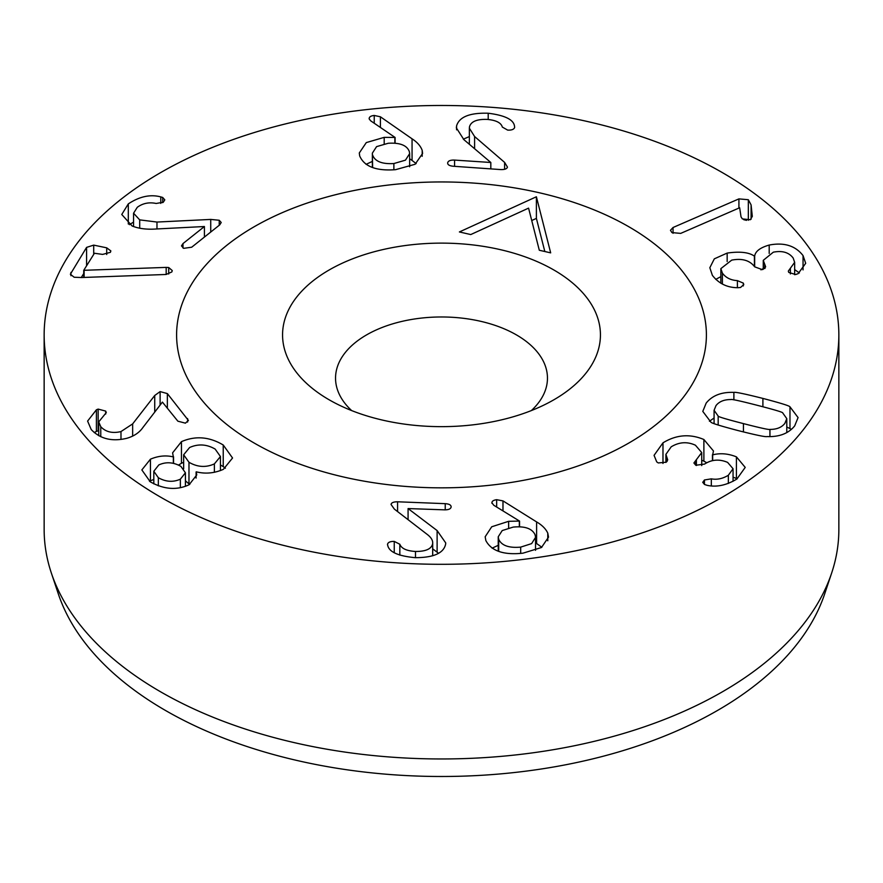 <?xml version="1.0" encoding="UTF-8"?>
<svg xmlns="http://www.w3.org/2000/svg" width="883" height="883" viewBox="0 0 883 883"><rect width="100%" height="100%" fill="white"/><g stroke="black" fill="none" stroke-linecap="round" stroke-linejoin="round"><path stroke-width="1.32" d="M727.162 253.079C739.844 251.258 748.927 252.273 754.402 256.136L754.667 256.081C755.384 251.28 760.23 247.615 769.192 245.055C784.104 242.185 795.395 245.695 803.044 255.584L805.693 263.3L798.133 273.653L795.616 274.547L788.74 272.406L788.309 271.114L794.656 262.339L793.177 258.046C788.916 252.383 782.294 250.43 773.32 252.185L763.265 260.33L765.649 266.843L762.272 269.635L754.656 266.821C749.81 260.375 742.161 258.134 731.72 260.121L720.859 268.631L722.404 273.134C725.815 277.748 730.804 280.242 737.393 280.628L743.309 283.101L743.773 284.591L740.55 287.472L737.978 287.703C727.316 287.726 718.784 283.609 712.371 275.353L709.833 267.726L714.325 258.84L727.162 253.079L727.162 261.511M743.309 283.101L743.309 285.949M737.393 280.628L737.393 287.692M722.404 273.134L722.404 284.094M764.722 264.657L764.722 268.575M790.373 268.388L790.373 273.929M803.044 255.584L803.044 269.9M794.656 269.58L799.369 272.968M769.192 245.055L769.192 253.454M760.925 269.834L763.265 268.62M754.667 256.081L754.667 266.832M754.402 256.136L754.402 266.467M715.738 279.37L720.859 276.644M769.943 429.403C776.709 429.458 781.687 427.438 784.877 423.354L786.786 418.663L782.702 412.902C782.978 412.284 774.579 409.767 757.526 405.374C740.373 400.959 731.51 399.017 730.925 399.558C724.159 399.502 719.181 401.522 715.992 405.606L714.082 410.297L718.177 416.07C717.868 416.677 726.279 419.193 743.431 423.608C760.495 428.001 769.325 429.933 769.943 429.403L769.943 436.621M718.177 416.07L718.177 425.021M738.056 430.562C720.307 425.904 711.256 423.089 710.892 422.129L702.791 411.39L706.19 403.078C712.294 395.485 721.521 391.92 733.883 392.383C735.362 391.897 745.031 393.906 762.901 398.421C780.561 403.056 789.579 405.86 789.976 406.831L798.077 417.582L794.689 425.882C788.585 433.476 779.347 437.041 766.985 436.577C765.473 437.063 755.826 435.054 738.056 430.562M786.786 427.008L791.444 429.337M709.424 421.257L714.082 417.99M387.747 545.473L387.527 544.248C388.056 542.283 390.297 541.345 394.248 541.411L399.833 544.259C401.434 548.52 406.644 550.926 415.496 551.467C425.882 551.522 431.599 548.906 432.659 543.608C433.034 540.396 431.047 537.195 426.677 534.005L394.337 509.083L391.048 504.469C391.379 502.692 393.553 501.798 397.571 501.787L445.231 503.663C449.237 503.95 451.202 505.054 451.125 507.008C450.749 508.939 448.542 509.888 444.502 509.844L408.078 508.564L437.118 530.573L445.716 542.924L445.65 544.071C443.785 553.144 433.641 557.67 415.209 557.67C398.343 556.102 389.182 552.03 387.747 545.473L387.527 544.701M432.703 555.771L432.703 542.78L432.659 555.782M415.496 551.467L415.496 557.67M399.833 544.259L399.833 555.142M432.703 548.851L438.531 553.299M408.078 508.564L408.078 519.668M397.571 501.787L397.571 511.577M96.402 409.789L98.145 409.094L105.706 411.103L106.291 412.582L98.719 421.886L100.772 426.71C105.717 431.986 112.45 433.608 120.982 431.566L132.649 423.895L154.735 395.485L160.121 391.588L167.351 393.586L188.432 420.451L185.397 423.156L177.88 421.191L162.406 402.107L142.903 427.504C139.326 432.67 133.885 436.29 126.589 438.354C111.931 441.809 100.154 438.884 91.236 429.568L87.605 421.081L96.402 409.789L96.402 431.423L98.719 430.595M120.982 431.566L120.982 439.436M100.772 426.71L100.772 436.732M98.145 409.094L98.145 430.716M94.227 432.571L96.402 431.423M167.351 393.586L167.351 408.211M128.311 203.885C139.558 196.456 150.386 194.128 160.783 196.909L162.693 197.45L164.801 199.856L163.3 202.24L156.148 203.465C149.05 201.986 142.759 203.267 137.273 207.306L133.565 213.222L139.702 219.878L156.975 222.052L210.728 219.426L219.227 220.264L221.203 222.494L219.724 224.878L191.688 247.218L183.653 248.333L181.479 245.882L182.991 243.576L204.414 226.523L156.479 228.973C146.92 229.668 138.808 228.675 132.13 225.993L121.755 214.492L128.311 203.885L128.311 224.028M139.702 219.878L139.702 228.233M162.693 197.45L162.693 202.66M160.783 196.909L160.783 203.41M129.426 224.668L133.565 222.063M204.414 226.523L204.414 237.086M372.626 155.088C374.966 161.434 382.052 164.249 393.873 163.543L405.452 160.165L409.635 153.642L409.37 151.677C407.063 145.353 400.01 142.549 388.233 143.267L376.588 146.622L372.361 153.134L372.626 167.538M393.873 163.543L393.873 169.801M422.195 150.386L422.604 153.443L415.109 164.26L395.573 169.668C376.235 171.147 364.282 166.578 359.69 155.96L359.293 152.991L366.302 142.582L384.193 137.362L395.098 137.461L370.761 120.883L369.226 119.006C368.962 117.042 370.628 115.861 374.237 115.452L380.407 116.799L412.063 138.819C417.284 142.218 420.65 146.081 422.195 150.386L422.195 156.291M412.063 138.819L412.063 160.452L416.158 163.609M409.635 158.763L412.063 160.452M369.226 119.006L369.149 118.432M395.098 137.461L395.098 143.201M394.867 137.649L394.867 143.189M366.081 164.348L372.361 161.401M447.67 163.057L447.692 162.726C448.255 160.805 450.551 159.933 454.579 160.088L490.827 162.483L463.851 139.624L456.368 127.88L456.577 125.883C459.27 116.876 469.822 112.66 488.211 113.234C504.921 115.32 513.696 119.658 514.524 126.258L514.634 127.483C513.917 129.426 511.588 130.298 507.659 130.11L502.339 127.086C501.136 122.792 496.147 120.231 487.361 119.426C476.997 119.039 471.036 121.479 469.502 126.733L469.348 128.178L474.59 136.512L504.601 162.395L507.46 167.097C506.963 168.852 504.712 169.691 500.705 169.58L453.277 166.247C449.304 165.838 447.438 164.668 447.692 162.726L447.692 163.377M488.211 113.234L488.211 119.492M463.321 139.172L469.348 136.578M456.577 125.883L456.577 129.834M490.827 162.483L490.827 168.885M490.793 162.638L490.793 168.885M168.708 267.527L172.251 270.562L171.854 271.931L166.103 274.47L81.655 277.527L74.183 277.251L70.364 274.227L86.589 247.383L93.708 245.121L106.722 247.836L110.85 250.915L110.386 252.339L102.605 254.403L94.426 253.255L83.753 270.308L166.181 267.394L168.708 267.527L168.708 274.017M84.095 270.375L84.095 277.439M83.753 270.308L83.753 277.45M70.938 272.383L70.938 275.717M81.258 277.538L83.753 273.542M158.344 477.725C165.805 481.919 173.145 482.405 180.353 479.182L185.419 472.791L180.883 466.356C173.322 462.129 165.96 461.654 158.797 464.944L153.808 471.257L158.344 477.725L158.344 485.86M180.353 479.182L180.353 487.67M214.381 463.895L220.441 456.533L215.143 449.072C206.71 444.193 198.189 443.674 189.602 447.515L183.653 454.789L188.973 462.273C197.45 467.184 205.916 467.725 214.381 463.895L214.381 472.328M188.973 462.273L188.973 483.906L189.757 484.392M185.419 480.782L188.973 483.906M181.445 441.655C195.386 435.595 209.315 436.71 223.233 444.999L232.549 458.001L223.355 469.348C214.359 473.277 205.342 474.105 196.302 471.831L196.743 474.944L189.128 484.734C176.931 490.462 163.973 489.491 150.253 481.809L141.854 469.933L150.441 459.182C158.245 455.871 165.883 455.109 173.344 456.908L172.604 452.847L181.445 441.655L181.445 463.288L183.653 462.284M178.521 465.043L181.445 463.288M173.554 456.798L173.554 463.332M173.344 456.908L173.344 463.288M150.441 459.182L150.441 480.805L153.808 479.425M149.514 481.301L150.441 480.805M196.103 471.941L196.103 478.078M223.233 444.999L223.233 466.621L225.408 468.2M220.441 464.955L223.233 466.621M520.694 547.118L531.632 543.608L535.551 537.361L535.087 534.789C532.195 528.553 524.91 525.992 513.222 527.085L502.217 530.562L498.233 536.776L498.696 539.314C501.621 545.584 508.961 548.177 520.694 547.118L520.694 553.42M498.696 539.314L498.696 551.378M491.997 503.387C491.544 501.445 493.1 500.208 496.665 499.69L502.979 500.893L536.61 521.919C542.129 525.153 545.86 528.895 547.78 533.155L548.52 537.129L541.478 547.504L522.957 553.177C503.785 555.241 491.423 551.047 485.86 540.595L485.164 536.765L491.721 526.776L508.641 521.312L519.546 521.08L493.707 505.219L491.853 502.648M519.546 521.08L519.546 526.787M519.336 521.268L519.336 526.776M508.641 521.312L508.641 527.935M492.096 548.177L498.233 545.308M547.78 533.155L547.78 540.782M536.61 521.919L536.61 543.542L541.842 547.261M502.979 500.893L502.979 510.915M535.551 542.89L536.61 543.542M656.676 461.754L654.06 455.352L662.978 442.836C676.223 434.712 689.866 433.608 703.883 439.513L713.464 450.981L712.669 454.855C720.285 452.902 728.199 453.564 736.411 456.853L745.219 467.405L736.852 479.05C726.4 485.319 716.477 487.405 707.106 485.33L704.535 484.48L702.736 482.339L704.446 479.977L711.323 478.851C717.029 479.911 722.702 478.718 728.354 475.253L733.056 468.73L727.614 462.394C719.413 458.906 711.72 459.469 704.546 464.083L695.815 465.264L693.906 462.99L701.731 452.56L695.429 445.22C687.228 441.445 679.148 441.975 671.19 446.831L665.903 454.359L667.714 459.888L666.235 462.217L658.265 462.946L656.676 461.842M667.095 458.034L667.095 461.456M696.389 460.054L696.389 465.518M728.354 475.253L728.354 483.465M711.323 478.851L711.323 485.904M736.411 456.853L736.411 478.476L737.139 478.851M733.056 477.14L736.411 478.476M712.669 454.855L712.669 460.65M712.46 454.745L712.46 460.694M703.883 439.513L703.883 461.147L706.775 462.769M701.731 460.198L703.883 461.147M662.978 442.836L662.978 463.465M738.916 198.885L748.331 199.724L751.091 204.9L752.305 216.412L750.263 219.735L742.338 218.896L741.025 216.843L739.667 207.759L680.705 233.388L671.93 232.593L670.473 230.297L673.045 227.505L738.916 198.885L738.916 208.09M743.718 219.69L746.599 220.353M673.045 227.505L673.045 233.3M722.471 172.671A397.35 229.403 0 0 0 289.436 122.947A397.35 229.403 0 0 0 44.15 334.889A397.35 229.403 0 0 0 441.5 564.303A397.35 229.403 0 0 0 838.85 334.889A397.35 229.403 0 0 0 722.471 172.671M628.817 226.743A264.9 152.936 180 0 1 706.4 334.889A264.9 152.936 180 0 1 441.5 487.835A264.9 152.936 180 0 1 176.6 334.889A264.9 152.936 180 0 1 340.132 193.598A264.9 152.936 180 0 1 628.817 226.743M51.346 573.023L58.311 593.873A390.253 225.308 0 0 0 165.551 710.506A390.253 225.308 0 0 0 555.849 766.599A390.253 225.308 0 0 0 824.689 593.873L831.654 573.023A397.35 229.403 180 0 1 557.935 748.894A397.35 229.403 180 0 1 160.529 691.764A397.35 229.403 180 0 1 51.346 573.023A397.35 229.403 180 0 1 44.15 529.557L44.15 334.889M838.85 334.889L838.85 529.557A397.35 229.403 180 0 1 831.654 573.023M528.575 208.134L470.76 234.558L459.392 231.953L536.389 196.766L550.672 252.858L539.303 250.253L528.575 208.134M536.389 196.766L536.389 218.399L544.822 251.523M531.721 220.529L536.389 218.399M351.666 410.595A105.96 61.181 180 0 1 335.54 378.145A105.96 61.181 180 0 1 441.5 316.975A105.96 61.181 180 0 1 547.46 378.145A105.96 61.181 180 0 1 531.334 410.595M382.902 420.187A158.94 91.766 -0 0 0 553.884 399.778A158.94 91.766 -0 0 0 553.884 269.999A158.94 91.766 -0 0 0 329.116 269.999A158.94 91.766 -0 0 0 329.116 399.778A158.94 91.766 -0 0 0 382.902 420.187M539.171 192.726A264.9 152.936 -0 0 0 176.6 334.889A264.9 152.936 -0 0 0 441.5 487.835A264.9 152.936 -0 0 0 706.4 334.889A264.9 152.936 -0 0 0 539.171 192.726M765.042 265.143L765.042 268.277M743.431 423.608L743.431 431.93M789.976 406.831L789.976 428.465M762.901 398.421L762.901 406.776M733.883 392.383L733.883 399.844M394.248 541.411L394.248 552.659M437.118 530.573L437.118 552.195M445.231 503.663L445.231 509.866M160.121 391.588L160.121 404.867M154.735 395.485L154.735 411.953M132.649 423.895L132.649 436.136M105.706 411.103L105.706 414.05M187.604 418.564L187.604 422.052M219.227 220.264L219.227 225.275M210.728 219.426L210.728 232.052M156.975 222.052L156.975 228.951M182.991 243.576L182.991 247.991M380.407 116.799L380.407 127.461M374.237 115.452L374.237 123.245M384.193 137.362L384.193 143.841M504.601 162.395L504.601 169.293M474.59 136.512L474.59 148.719M454.579 160.088L454.579 166.335M166.181 267.394L166.181 274.47M106.722 247.836L106.722 254.536M93.708 245.121L93.708 254.403M86.589 247.383L86.589 265.772M496.665 499.69L496.665 507.041M695.749 460.496L695.749 465.231M704.446 479.977L704.446 484.436M751.091 204.9L751.091 219.26M748.331 199.724L748.331 220.264M720.859 283.266L720.859 268.631M763.265 269.359L763.265 260.33M794.656 274.712L794.656 262.339M786.786 418.663L786.786 432.604M714.082 410.297L714.082 423.586M98.719 435.705L98.719 421.886M133.565 226.556L133.565 213.222M372.361 153.134L372.361 167.45M409.635 153.642L409.635 166.777M469.348 144.282L469.348 128.178M153.808 471.257L153.808 483.873M185.419 472.791L185.419 486.312M220.441 456.533L220.441 470.606M183.653 454.789L183.653 468.741M535.551 537.361L535.551 550.308M498.233 536.776L498.233 551.213M665.903 462.405L665.903 454.359M701.731 465.606L701.731 452.56M733.056 481.312L733.056 468.73"/></g></svg>
